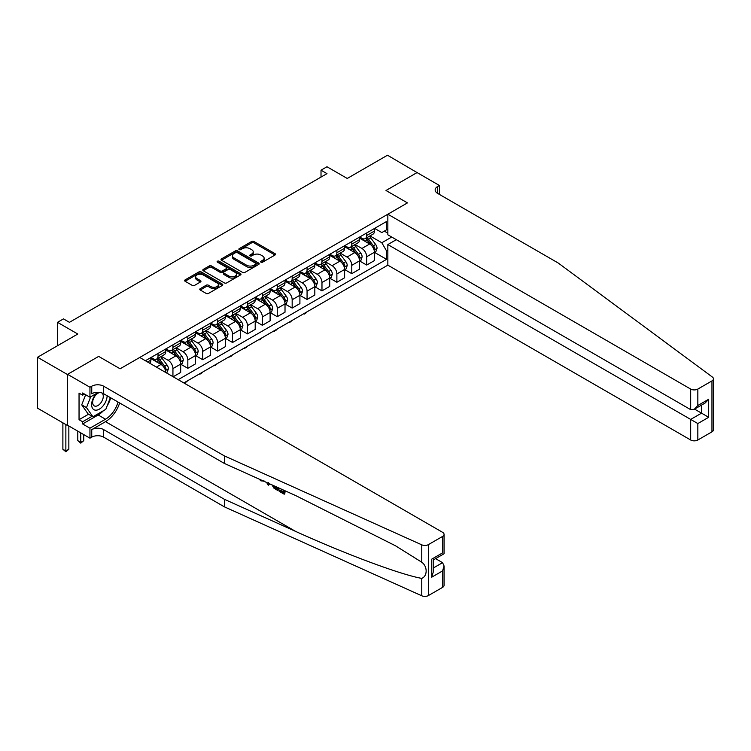 <?xml version="1.0" encoding="UTF-8"?>
<svg xmlns="http://www.w3.org/2000/svg" width="751" height="751" viewBox="0 0 751 751"><rect width="100%" height="100%" fill="white"/><g stroke="black" fill="none" stroke-linecap="round" stroke-linejoin="round"><path stroke-width="1.13" d="M260.963 262.183A1.155 0.667 0 0 0 262.597 262.183L275.035 255.002A1.652 0.958 0 0 0 275.514 254.326A1.652 0.958 0 0 0 275.035 253.65L253.969 241.493A1.652 0.958 0 0 0 251.623 241.493L239.194 248.665A1.155 0.667 0 0 0 238.856 249.144A1.155 0.667 0 0 0 239.194 249.614A1.155 0.667 0 0 0 240.827 249.614L242.442 248.684A5.295 3.06 0 0 1 249.933 248.684L251.688 249.698A5.295 3.06 0 0 1 253.237 251.867A5.295 3.06 0 0 1 251.688 254.026L250.074 254.955A1.155 0.667 0 0 0 249.736 255.424A1.155 0.667 0 0 0 250.074 255.903A1.155 0.667 0 0 0 251.716 255.903L253.322 254.974A5.295 3.06 0 0 1 260.813 254.974L262.568 255.988A5.295 3.06 0 0 1 264.117 258.147A5.295 3.06 0 0 1 262.568 260.306L260.963 261.235A1.155 0.667 0 0 0 260.616 261.714A1.155 0.667 0 0 0 260.963 262.183L260.963 261.235M200.254 288.656A1.652 0.958 0 0 0 199.766 289.332A1.652 0.958 0 0 0 200.254 290.008L206.159 293.416A1.652 0.958 0 0 0 208.496 293.416L222.305 285.446A1.652 0.958 0 0 0 222.794 284.77A1.652 0.958 0 0 0 222.305 284.094L201.24 271.928A1.652 0.958 0 0 0 198.902 271.928L185.093 279.907A1.652 0.958 0 0 0 184.605 280.583A1.652 0.958 0 0 0 185.093 281.25L192.237 285.38A1.652 0.958 0 0 0 194.575 285.38L200.479 281.963A1.652 0.958 0 0 0 200.968 281.287A1.652 0.958 0 0 0 200.479 280.611L196.94 278.565A4.431 2.553 0 0 1 195.645 276.762A4.431 2.553 0 0 1 198.377 274.397A4.431 2.553 0 0 1 203.202 274.95L217.077 282.958A4.431 2.553 0 0 1 218.372 284.77A4.431 2.553 0 0 1 215.64 287.126A4.431 2.553 0 0 1 210.815 286.572L208.496 285.239A1.652 0.958 0 0 0 206.159 285.239L200.254 288.656L200.254 290.008M417.293 172.711L387.488 155.222L347.244 178.456L326.976 166.76L321.015 170.195L326.976 173.641L69.439 322.329L63.478 318.884L57.517 322.329L57.517 345.732M67.355 374.467L67.599 425.273L67.599 374.336L98.653 356.396L67.355 374.467L37.55 357.26L77.794 334.026L57.517 322.329M417.293 172.439L385.995 190.501L407.455 202.892L120.113 368.788L98.653 356.396L120.113 368.788L139.733 357.467L442.574 532.309A5.06 2.92 0 0 1 444.057 534.374A5.06 2.92 0 0 1 442.574 536.439L428.445 544.597L428.445 595.534A5.06 2.92 180 0 1 421.762 595.778L224.38 506.841L103.666 437.148A8.43 4.872 0 0 0 91.744 437.148L89.951 438.18L67.599 425.273M242.554 272.406A1.652 0.958 0 0 0 244.901 272.406L258.71 264.427A1.652 0.958 0 0 0 259.189 263.751A1.652 0.958 0 0 0 258.71 263.075L237.645 250.918A1.652 0.958 0 0 0 235.298 250.918L221.489 258.888A1.652 0.958 0 0 0 221.01 259.564A1.652 0.958 0 0 0 221.489 260.24L242.554 272.406M217.912 262.437A1.155 0.667 0 0 1 219.095 262.597L240.489 274.95L226.699 282.911A1.652 0.958 0 0 1 224.361 282.911L203.296 270.745L203.296 269.393A1.652 0.958 0 0 0 202.808 270.069A1.652 0.958 0 0 0 203.296 270.745M203.296 269.393L209.2 265.985A1.652 0.958 0 0 1 211.547 265.985L220.09 270.914A1.652 0.958 0 0 0 222.427 270.914L226.351 268.651A1.652 0.958 0 0 0 226.83 267.976A1.652 0.958 0 0 0 226.351 267.3L217.452 262.165A1.155 0.667 0 0 1 217.114 261.695A1.155 0.667 0 0 1 217.828 261.076A1.155 0.667 0 0 1 219.095 261.217L240.508 273.589A1.652 0.958 0 0 1 240.996 274.265A1.652 0.958 0 0 1 240.508 274.941L240.508 273.589M67.355 425.413L37.55 408.197L37.55 357.26M183.845 382.935L387.845 265.159L690.685 440.002L690.685 419.424L701.537 413.153L701.537 405.089M374.608 228.398L381.827 232.566L386.596 229.806L386.596 221.479L145.394 360.733M386.596 229.806L387.845 229.083M387.845 250.29L386.596 251.012L381.827 242.751L369.971 235.908M374.608 252.42L386.596 259.339L386.596 251.012M386.596 259.339L178.184 379.668M321.015 170.195L321.015 177.086M384.324 231.12L387.845 233.148M381.827 242.751L391.722 237.034M165.774 372.505A6.74 3.896 -120 0 0 161.014 364.451L150.876 358.602M172.937 376.636L172.937 368.581A6.74 3.896 -120 0 0 168.168 360.32L161.315 356.368M173.171 376.777L180.681 372.44L180.681 364.113A6.74 3.896 -120 0 0 175.912 355.852L165.783 350.004M180.86 364.282L187.834 368.309L187.834 359.982A6.74 3.896 -120 0 0 183.066 351.721L176.222 347.769M187.834 368.309L195.589 363.831L195.589 355.505A6.74 3.896 -120 0 0 190.82 347.244L180.681 341.395M195.767 355.674L202.742 359.701L202.742 351.374A6.74 3.896 -120 0 0 197.973 343.113L191.129 339.161M202.742 359.701L210.496 355.232L210.496 346.906A6.74 3.896 -120 0 0 205.727 338.645L195.589 332.787M210.674 347.075L217.649 351.102L217.649 342.775A6.74 3.896 -120 0 0 212.88 334.514L206.027 330.553M217.649 351.102L225.394 346.624L225.394 338.297A6.74 3.896 -120 0 0 220.625 330.036L210.496 324.188M225.572 338.466L232.547 342.494L232.547 334.167A6.74 3.896 -120 0 0 227.778 325.906L220.935 321.954M232.547 342.494L240.301 338.025L240.301 329.689A6.74 3.896 -120 0 0 235.532 321.428L225.394 315.58M240.48 329.867L247.455 333.895L247.455 325.558A6.74 3.896 -120 0 0 242.686 317.298L235.833 313.345M247.455 333.895L255.199 329.417L255.199 321.09A6.74 3.896 -120 0 0 250.43 312.829L240.301 306.981M255.378 321.259L262.352 325.286L262.352 316.96A6.74 3.896 -120 0 0 257.584 308.699L250.74 304.746M262.352 325.286L270.107 320.808L270.107 312.482A6.74 3.896 -120 0 0 265.338 304.221L255.199 298.372M270.285 312.651L277.26 316.678L277.26 308.351A6.74 3.896 -120 0 0 272.491 300.09L265.647 296.138M277.26 316.678L285.014 312.209L285.014 303.883A6.74 3.896 -120 0 0 280.245 295.622L270.107 289.764M285.192 304.052L292.167 308.079L292.167 299.752A6.74 3.896 -120 0 0 287.398 291.491L280.545 287.539M292.167 308.079L299.912 303.601L299.912 295.274A6.74 3.896 -120 0 0 295.143 287.013L285.014 281.165M300.09 295.443L307.065 299.471L307.065 291.144A6.74 3.896 -120 0 0 302.296 282.883L295.453 278.931M307.065 299.471L314.819 295.002L314.819 286.666A6.74 3.896 -120 0 0 310.05 278.405L299.912 272.557M314.998 286.844L321.972 290.872L321.972 282.536A6.74 3.896 -120 0 0 317.204 274.275L310.351 270.322M321.972 290.872L329.717 286.394L329.717 278.067A6.74 3.896 -120 0 0 324.948 269.806L314.819 263.958M329.905 278.236L336.88 282.263L336.88 273.937A6.74 3.896 -120 0 0 332.102 265.676L325.258 261.724M336.88 282.263L344.625 277.786L344.625 269.459A6.74 3.896 -120 0 0 339.856 261.198L329.717 255.349M344.803 269.637L351.778 273.655L351.778 265.328A6.74 3.896 -120 0 0 347.009 257.067L340.165 253.115M351.778 273.655L359.532 269.187L359.532 260.86A6.74 3.896 -120 0 0 354.763 252.599L344.625 246.741M359.71 261.029L366.685 265.056L366.685 256.729A6.74 3.896 -120 0 0 361.916 248.468L355.063 244.516M366.685 265.056L374.43 260.578L374.43 252.252A6.74 3.896 -120 0 0 369.661 243.991L359.532 238.142M359.71 237.006L361.916 238.274A6.74 3.896 -120 0 0 365.286 238.611A6.74 3.896 -120 0 0 366.685 235.523L366.685 232.979M344.803 245.605L347.009 246.882A6.74 3.896 -120 0 0 350.379 247.22A6.74 3.896 -120 0 0 351.778 244.131L351.778 241.578M329.896 254.214L332.102 255.49A6.74 3.896 -120 0 0 335.481 255.819A6.74 3.896 -120 0 0 336.88 252.73L336.88 250.186M314.998 262.822L317.204 264.089A6.74 3.896 -120 0 0 320.574 264.427A6.74 3.896 -120 0 0 321.972 261.339L321.972 258.795M300.09 271.421L302.296 272.697A6.74 3.896 -120 0 0 305.666 273.026A6.74 3.896 -120 0 0 307.065 269.938L307.065 267.394M285.192 280.029L287.398 281.296A6.74 3.896 -120 0 0 290.768 281.634A6.74 3.896 -120 0 0 292.167 278.546L292.167 276.002M270.285 288.628L272.491 289.905A6.74 3.896 -120 0 0 275.861 290.243A6.74 3.896 -120 0 0 277.26 287.154L277.26 284.601M255.378 297.236L257.584 298.513A6.74 3.896 -120 0 0 260.963 298.842A6.74 3.896 -120 0 0 262.352 295.753L262.352 293.209M240.48 305.845L242.686 307.112A6.74 3.896 -120 0 0 246.056 307.45A6.74 3.896 -120 0 0 247.455 304.362L247.455 301.818M225.572 314.444L227.778 315.72A6.74 3.896 -120 0 0 231.148 316.049A6.74 3.896 -120 0 0 232.547 312.96L232.547 310.416M210.674 323.052L212.88 324.319A6.74 3.896 -120 0 0 216.25 324.657A6.74 3.896 -120 0 0 217.649 321.569L217.649 319.025M195.767 331.651L197.973 332.928A6.74 3.896 -120 0 0 201.343 333.266A6.74 3.896 -120 0 0 202.742 330.177L202.742 327.624M180.86 340.259L183.066 341.536A6.74 3.896 -120 0 0 186.445 341.865A6.74 3.896 -120 0 0 187.834 338.776L187.834 336.232M165.962 348.858L168.168 350.135A6.74 3.896 -120 0 0 171.538 350.473A6.74 3.896 -120 0 0 172.937 347.384L172.937 344.84M151.054 357.467L153.26 358.743A6.74 3.896 -120 0 0 156.63 359.072A6.74 3.896 -120 0 0 158.029 355.983L158.029 353.439M365.286 238.611L373.031 234.134A6.74 3.896 -120 0 0 374.43 231.045L374.43 228.501M350.379 247.22L358.133 242.742A6.74 3.896 -120 0 0 359.532 239.653L359.532 237.109M335.481 255.819L343.226 251.35A6.74 3.896 -120 0 0 344.625 248.262L344.625 245.708M320.574 264.427L328.328 259.949A6.74 3.896 -120 0 0 329.717 256.861L329.717 254.317M305.666 273.026L313.42 268.558A6.74 3.896 -120 0 0 314.819 265.469L314.819 262.925M290.768 281.634L298.513 277.157A6.74 3.896 -120 0 0 299.912 274.068L299.912 271.524M275.861 290.243L283.615 285.765A6.74 3.896 -120 0 0 285.014 282.676L285.014 280.132M260.963 298.842L268.708 294.373A6.74 3.896 -120 0 0 270.107 291.285L270.107 288.731M246.056 307.45L253.81 302.972A6.74 3.896 -120 0 0 255.199 299.884L255.199 297.34M231.148 316.049L238.902 311.581A6.74 3.896 -120 0 0 240.301 308.492L240.301 305.939M216.25 324.657L223.995 320.179A6.74 3.896 -120 0 0 225.394 317.091L225.394 314.547M201.343 333.266L209.097 328.788A6.74 3.896 -120 0 0 210.496 325.699L210.496 323.155M186.445 341.865L194.19 337.396A6.74 3.896 -120 0 0 195.589 334.308L195.589 331.754M171.538 350.473L179.292 345.995A6.74 3.896 -120 0 0 180.681 342.907L180.681 340.363M156.63 359.072L164.385 354.603A6.74 3.896 -120 0 0 165.783 351.515L165.783 348.962M149.571 363.146A6.74 3.896 -120 0 0 150.876 360.114L150.876 357.57M261.423 262.343L262.568 261.686A5.295 3.06 0 0 0 264.117 259.527L264.117 258.147M253.237 251.867L253.237 253.237A5.295 3.06 0 0 1 251.688 255.406L250.543 256.063M275.007 255.021L253.969 242.864A1.652 0.958 0 0 0 251.623 242.864L239.653 249.783M258.682 264.446L237.645 252.289A1.652 0.958 0 0 0 235.298 252.289L221.517 260.25M255.781 264.23A1.155 0.667 0 0 0 256.119 263.751A1.155 0.667 0 0 0 255.781 263.282L237.288 252.608A1.155 0.667 0 0 0 235.654 252.608L233.955 253.585A5.295 3.06 0 0 0 232.406 255.744A5.295 3.06 0 0 0 233.955 257.912L246.591 265.206A5.295 3.06 0 0 0 254.082 265.206L255.781 264.23L255.781 265.601A1.155 0.667 0 0 0 256.119 265.131L256.119 263.751M232.406 255.744L232.406 257.124A5.295 3.06 0 0 0 233.955 259.283L233.955 257.912M255.781 265.601L254.082 266.586A5.295 3.06 0 0 1 246.591 266.586L233.955 259.283M203.314 270.764L209.2 267.356L209.2 265.985M226.83 267.976L226.83 269.356A1.652 0.958 0 0 1 226.351 270.031L222.427 272.294A1.652 0.958 0 0 1 220.09 272.294L211.547 267.356A1.652 0.958 0 0 0 209.2 267.356M228.952 276.03A4.431 2.553 0 0 0 233.777 276.593A4.431 2.553 0 0 0 236.509 274.228A4.431 2.553 0 0 0 235.213 272.416L230.322 269.6A1.652 0.958 0 0 0 227.985 269.6L224.061 271.862A1.652 0.958 0 0 0 223.582 272.538A1.652 0.958 0 0 0 224.061 273.214L228.952 276.03L228.952 277.41A4.431 2.553 0 0 0 233.777 277.964A4.431 2.553 0 0 0 236.509 275.608L236.509 274.228M223.582 272.538L223.582 273.918A1.652 0.958 0 0 0 224.061 274.594L224.061 273.214M228.952 277.41L224.061 274.594M218.372 284.77L218.372 286.14A4.431 2.553 0 0 1 215.64 288.506A4.431 2.553 0 0 1 210.815 287.952L208.496 286.619A1.652 0.958 0 0 0 206.159 286.619L200.273 290.017M195.645 276.762L195.645 278.142A4.431 2.553 0 0 0 196.94 279.945L196.94 278.565M200.479 280.611L200.479 281.963L196.94 279.945M222.287 285.455L201.24 273.308A1.652 0.958 0 0 0 198.902 273.308L185.112 281.268M374.43 252.524L375.866 251.698L377.058 248.262A4.468 2.582 -120 0 0 375.631 244.45L370.759 237.954A12.898 7.444 -120 0 0 369.351 236.265M364.507 241.015A12.898 7.444 -120 0 0 361.86 238.245M374.026 249.792L374.646 248.45A4.468 2.582 -120 0 0 373.36 245.765L368.488 239.259A12.898 7.444 -120 0 0 367.089 237.569M365.887 238.264A10.711 6.186 60 0 1 367.643 240.264L371.764 245.765M365.653 238.396A12.898 7.444 60 0 1 367.061 240.085L370.299 244.404M307.15 311.749L305.516 313.383L303.733 313.721M304.324 313.383L304.324 314.068M713.45 378.842L713.45 429.779A5.06 2.92 180 0 1 711.967 431.844L711.967 380.907A5.06 2.92 0 0 0 713.45 378.842A5.06 2.92 0 0 0 712.38 377.049L558.34 263.094L437.626 193.392A8.43 4.872 180 0 1 435.158 189.956A8.43 4.872 180 0 1 437.626 186.511L439.41 185.478L417.058 172.57L385.995 190.501L407.455 202.892L387.845 214.223L387.845 234.8L690.685 409.642L690.685 389.065A5.06 2.92 0 0 0 697.839 389.065L711.967 380.907M396.312 239.691L387.845 244.573L697.839 423.555L697.839 440.002L711.967 431.844M387.845 244.573L387.845 265.159M439.41 185.478L439.41 194.425M387.845 214.223L690.685 389.065M697.839 440.002A5.06 2.92 180 0 1 690.685 440.002M694.553 409.126L708.691 417.284L697.839 423.555M697.839 389.065L697.839 405.512L694.262 409.295L690.685 409.642M697.839 405.512L708.691 399.25L705.114 403.024L694.262 409.295M283.202 491.849L279.879 489.924L279.165 490.337L283.202 492.665L283.202 490.121L281.775 489.295M284.216 490.394L284.207 494.205L284.751 493.895A21.967 12.683 120 0 0 285.127 490.807M277.607 487.427L277.607 490.394L278.142 490.084A21.967 12.683 120 0 0 278.461 487.803M224.38 506.841L224.38 499.302L103.666 429.61A8.43 4.872 0 0 0 91.744 429.61L105.506 421.658A21.967 12.683 120 0 0 119.653 402.977M224.38 499.302L295.509 531.351C345.516 554.097 400.724 574.675 421.762 578.392C427.601 576.13 427.61 566.376 421.762 562.217L395.533 545.808L295.509 495.491L224.38 463.442L103.666 393.74A8.43 4.872 0 0 0 91.744 393.74L91.744 386.211L89.951 387.234L67.599 374.336M269.252 483.653L268.595 485.184L269.712 483.86M224.38 463.442L224.38 455.904L103.666 386.211A8.43 4.872 0 0 0 91.744 386.211M442.574 587.385L442.574 570.929L444.057 565.944L444.057 585.32A5.06 2.92 180 0 1 442.574 587.385L428.445 595.534M421.762 562.217L421.762 544.832L224.38 455.904M103.431 410.703A18.972 10.955 -60 0 1 98.174 414.984L82.619 423.968L82.619 421.762L92.101 416.289M84.525 394.087L82.619 395.186L79.043 393.12L79.043 419.696L82.619 421.762M82.619 395.186L82.619 392.989L89.951 397.223L89.951 387.234M89.951 438.18L89.951 428.201L105.506 419.218A18.972 10.955 120 0 0 118.038 402.038M82.619 423.968L89.951 428.201M435.589 558.641L442.574 562.668L444.057 565.944M98.409 392.332L89.951 397.223M421.762 544.832A5.06 2.92 0 0 0 428.445 544.597M110.697 397.805A18.972 10.955 -60 0 1 107.205 405.747M79.043 419.696L88.524 414.223M442.574 570.929L431.722 577.19L433.205 572.206L433.205 560.011L444.057 553.75L444.057 534.374M431.722 577.19L431.722 559.157C433.656 560.274 433.656 560.274 431.722 559.157L442.574 552.896C444.498 554.013 444.498 554.013 442.574 552.896L442.574 536.439M260.897 479.898L261.63 480.218M263.423 481.034L260.926 480.865L259.057 479.063M268.595 485.184L267.45 484.526L266.905 482.602M267.778 482.996L268.023 483.907L268.511 482.658M277.607 490.394L273.899 488.131L271.975 484.883M272.97 485.334L273.965 487.164L276.603 488.854L276.603 486.967M273.965 487.164L274.697 486.742L275.852 487.606L275.148 488.019M276.603 488.037L275.852 487.606M284.207 494.205L279.165 491.295L279.165 490.337M359.532 261.132L360.959 260.306L362.151 256.861A4.468 2.582 -120 0 0 360.724 253.059L355.852 246.553A12.898 7.444 -120 0 0 354.444 244.873M349.6 249.614A12.898 7.444 -120 0 0 346.962 246.854M359.119 258.391L359.738 257.058A4.468 2.582 -120 0 0 358.462 254.364L353.59 247.868A12.898 7.444 -120 0 0 352.181 246.178M350.98 246.872A10.711 6.186 60 0 1 352.735 248.872L356.856 254.373M350.755 247.004A12.898 7.444 60 0 1 352.153 248.684L355.392 253.012M292.242 320.358L289.426 322.677L288.825 322.329M289.426 321.982L289.426 322.677M344.625 269.74L346.051 268.914L347.244 265.469A4.468 2.582 -120 0 0 345.826 261.667L340.954 255.162A12.898 7.444 -120 0 0 339.546 253.472M334.702 258.222A12.898 7.444 -120 0 0 332.055 255.462M344.221 266.999L344.831 265.657A4.468 2.582 -120 0 0 343.554 262.972L338.682 256.466A12.898 7.444 -120 0 0 337.274 254.786M336.072 255.471A10.711 6.186 60 0 1 337.837 257.471L341.958 262.972M335.847 255.612A12.898 7.444 60 0 1 337.255 257.293L340.494 261.62M277.335 328.957L275.711 330.59L273.918 330.928M274.519 330.59L274.519 331.275M329.717 278.339L331.153 277.513L332.346 274.068A4.468 2.582 -120 0 0 330.919 270.266L326.047 263.761A12.898 7.444 -120 0 0 324.639 262.08M319.795 266.83A12.898 7.444 -120 0 0 317.157 264.061M329.313 275.608L329.933 274.265A4.468 2.582 -120 0 0 328.656 271.571L323.784 265.075A12.898 7.444 -120 0 0 322.376 263.385M321.175 264.08A10.711 6.186 60 0 1 322.93 266.079L327.051 271.58M320.94 264.211A12.898 7.444 60 0 1 322.348 265.901L325.587 270.219M262.437 337.565L259.611 339.884L259.02 339.536M259.611 339.189L259.611 339.884M314.819 286.948L316.246 286.122L317.438 282.676A4.468 2.582 -120 0 0 316.011 278.874L311.139 272.369A12.898 7.444 -120 0 0 309.731 270.679M304.887 275.429A12.898 7.444 -120 0 0 302.249 272.669M314.406 284.207L315.026 282.864A4.468 2.582 -120 0 0 313.749 280.179L308.877 273.674A12.898 7.444 -120 0 0 307.469 271.993M306.267 272.688A10.711 6.186 60 0 1 308.023 274.678L312.153 280.189M306.042 272.82A12.898 7.444 60 0 1 307.45 274.5L310.689 278.828M247.53 346.164L245.906 347.797L244.113 348.145M244.713 347.797L244.713 348.483M96.691 393.327A10.965 6.327 120 0 0 91.65 403.878A10.965 6.327 120 0 0 95.499 410.168A10.965 6.327 120 0 0 107.121 395.739M100.118 392.52A7.501 4.328 120 0 0 93.584 398.415A7.501 4.328 120 0 0 94.204 405.869A7.501 4.328 120 0 0 95.302 406.207A7.501 4.328 120 0 0 102.117 400.781A7.501 4.328 120 0 0 101.836 392.942M110.359 397.608L105.807 409.342L92.936 416.767L88.167 414.017L81.728 404.855L85.652 394.744M92.936 416.767L86.496 407.615L90.693 396.791M81.728 404.855L86.496 407.615M299.912 295.547L301.348 294.721L302.54 291.285A4.468 2.582 -120 0 0 301.113 287.473L296.241 280.977A12.898 7.444 -120 0 0 294.833 279.288M289.989 284.038A12.898 7.444 -120 0 0 287.342 281.268M299.508 292.815L300.128 291.472A4.468 2.582 -120 0 0 298.842 288.788L293.97 282.282A12.898 7.444 -120 0 0 292.571 280.592M291.369 281.287A10.711 6.186 60 0 1 293.125 283.287L297.246 288.788M291.135 281.418A12.898 7.444 60 0 1 292.543 283.108L295.781 287.426M232.632 354.772L230.998 356.406L229.215 356.744M229.806 356.396L229.806 357.091M285.014 304.155L286.441 303.329L287.633 299.884A4.468 2.582 -120 0 0 286.206 296.082L281.334 289.576A12.898 7.444 -120 0 0 279.926 287.896M275.082 292.637A12.898 7.444 -120 0 0 272.444 289.877M284.601 301.414L285.22 300.081A4.468 2.582 -120 0 0 283.944 297.387L279.072 290.881A12.898 7.444 -120 0 0 277.663 289.201M276.462 289.895A10.711 6.186 60 0 1 278.217 291.895L282.338 297.396M276.227 290.027A12.898 7.444 60 0 1 277.635 291.707L280.874 296.035M217.724 363.381L214.908 365.699L214.307 365.352M214.908 365.005L214.908 365.699M270.107 312.754L271.533 311.937L272.726 308.492A4.468 2.582 -120 0 0 271.308 304.69L266.436 298.185A12.898 7.444 -120 0 0 265.028 296.495M260.175 301.245A12.898 7.444 -120 0 0 257.537 298.485M269.703 310.022L270.313 308.68A4.468 2.582 -120 0 0 269.036 305.995L264.164 299.489A12.898 7.444 -120 0 0 262.756 297.809M261.555 298.494A10.711 6.186 60 0 1 263.319 300.494L267.44 305.995M261.329 298.635A12.898 7.444 60 0 1 262.737 300.316L265.976 304.643M202.817 371.98L201.193 373.613L199.4 373.951M200.001 373.613L200.001 374.298M255.199 321.362L256.635 320.536L257.828 317.091A4.468 2.582 -120 0 0 256.401 313.289L251.529 306.784A12.898 7.444 -120 0 0 250.121 305.103M245.277 309.853A12.898 7.444 -120 0 0 242.639 307.084M254.796 318.631L255.415 317.288A4.468 2.582 -120 0 0 254.138 314.594L249.266 308.098A12.898 7.444 -120 0 0 247.858 306.408M246.657 307.103A10.711 6.186 60 0 1 248.412 309.102L252.533 314.603M246.422 307.234A12.898 7.444 60 0 1 247.83 308.924L251.069 313.242M187.919 380.588L185.093 382.907L184.502 382.559M185.093 382.212L185.093 382.907M240.301 329.971L241.728 329.145L242.92 325.699A4.468 2.582 -120 0 0 241.493 321.897L236.621 315.392A12.898 7.444 -120 0 0 235.213 313.702M230.369 318.452A12.898 7.444 -120 0 0 227.731 315.692M239.888 327.229L240.508 325.887A4.468 2.582 -120 0 0 239.231 323.202L234.359 316.697A12.898 7.444 -120 0 0 232.951 315.016M231.749 315.711A10.711 6.186 60 0 1 233.505 317.701L237.635 323.212M231.524 315.842A12.898 7.444 60 0 1 232.932 317.523L236.171 321.85M225.394 338.57L226.83 337.743L228.022 334.308A4.468 2.582 -120 0 0 226.595 330.496L221.723 324A12.898 7.444 -120 0 0 220.315 322.31M215.471 327.06A12.898 7.444 -120 0 0 212.824 324.291M224.99 335.838L225.61 334.495A4.468 2.582 -120 0 0 224.324 331.811L219.452 325.305A12.898 7.444 -120 0 0 218.043 323.615M216.851 324.31A10.711 6.186 60 0 1 218.607 326.31L222.728 331.811M216.617 324.441A12.898 7.444 60 0 1 218.025 326.131L221.263 330.449M210.496 347.178L211.923 346.352L213.115 342.907A4.468 2.582 -120 0 0 211.688 339.105L206.816 332.599A12.898 7.444 -120 0 0 205.408 330.919M200.564 335.659A12.898 7.444 -120 0 0 197.926 332.9M210.083 344.437L210.702 343.104A4.468 2.582 -120 0 0 209.426 340.41L204.554 333.904A12.898 7.444 -120 0 0 203.145 332.224M201.944 332.918A10.711 6.186 60 0 1 203.699 334.918L207.82 340.419M201.709 333.05A12.898 7.444 60 0 1 203.117 334.73L206.356 339.058M195.589 355.777L197.015 354.951L198.208 351.515A4.468 2.582 -120 0 0 196.781 347.704L191.918 341.207A12.898 7.444 -120 0 0 190.51 339.518M185.657 344.268A12.898 7.444 -120 0 0 183.019 341.508M195.185 353.045L195.795 351.703A4.468 2.582 -120 0 0 194.518 349.018L189.646 342.512A12.898 7.444 -120 0 0 188.238 340.832M187.037 341.517A10.711 6.186 60 0 1 188.801 343.517L192.923 349.018M186.811 341.658A12.898 7.444 60 0 1 188.219 343.338L191.458 347.666M180.681 364.385L182.118 363.559L183.31 360.114A4.468 2.582 -120 0 0 181.883 356.312L177.011 349.806A12.898 7.444 -120 0 0 175.603 348.126M170.759 352.876A12.898 7.444 -120 0 0 168.121 350.107M180.278 361.653L180.897 360.311A4.468 2.582 -120 0 0 179.62 357.617L174.748 351.121A12.898 7.444 -120 0 0 173.34 349.431M172.139 350.126A10.711 6.186 60 0 1 173.894 352.125L178.015 357.626M171.904 350.257A12.898 7.444 60 0 1 173.312 351.947L176.551 356.265M166.196 372.749L167.21 372.167L168.402 368.722A4.468 2.582 -120 0 0 166.975 364.92L162.103 358.415A12.898 7.444 -120 0 0 160.695 356.725M155.851 361.475A12.898 7.444 -120 0 0 153.213 358.715M165.37 370.252L165.99 368.91A4.468 2.582 -120 0 0 164.713 366.225L159.841 359.72A12.898 7.444 -120 0 0 158.433 358.039M157.231 358.734A10.711 6.186 60 0 1 158.987 360.724L163.117 366.235M157.006 358.865A12.898 7.444 60 0 1 158.414 360.546L161.653 364.873M80.77 432.876L80.77 442.377L83.755 440.659L83.755 434.604M83.755 440.659L80.77 443.137L77.794 440.659L77.794 431.158M77.794 440.659L80.77 442.377L80.77 443.137M65.863 424.55L65.863 450.985L68.848 449.267L68.848 425.995M68.848 449.267L65.863 451.745L62.887 449.267L62.887 422.832M62.887 449.267L65.863 450.985L65.863 451.745M156.424 367.108L161.014 364.451M168.168 360.32L175.912 355.852M183.066 351.721L190.82 347.244M197.973 343.113L205.727 338.645M212.88 334.514L220.625 330.036M227.778 325.906L235.532 321.428M242.686 317.298L250.43 312.829M257.584 308.699L265.338 304.221M272.491 300.09L280.245 295.622M287.398 291.491L295.143 287.013M302.296 282.883L310.05 278.405M317.204 274.275L324.948 269.806M332.102 265.676L339.856 261.198M347.009 257.067L354.763 252.599M361.916 248.468L369.661 243.991M366.685 235.523L374.43 231.045M366.685 256.729L374.43 252.252M351.778 265.328L359.532 260.86M351.778 244.131L359.532 239.653M336.88 273.937L344.625 269.459M336.88 252.73L344.625 248.262M321.972 282.536L329.717 278.067M321.972 261.339L329.717 256.861M307.065 291.144L314.819 286.666M307.065 269.938L314.819 265.469M292.167 299.752L299.912 295.274M292.167 278.546L299.912 274.068M277.26 308.351L285.014 303.883M277.26 287.154L285.014 282.676M262.352 316.96L270.107 312.482M262.352 295.753L270.107 291.285M247.455 325.558L255.199 321.09M247.455 304.362L255.199 299.884M232.547 334.167L240.301 329.689M232.547 312.96L240.301 308.492M217.649 342.775L225.394 338.297M217.649 321.569L225.394 317.091M202.742 351.374L210.496 346.906M202.742 330.177L210.496 325.699M187.834 359.982L195.589 355.505M187.834 338.776L195.589 334.308M172.937 368.581L180.681 364.113M172.937 347.384L180.681 342.907M158.029 355.983L165.783 351.515M147.6 362.01L150.876 360.114M262.568 261.686L262.568 260.306M250.074 255.903L250.074 254.955M251.688 255.406L251.688 254.026M239.194 249.614L239.194 248.665M251.623 242.864L251.623 241.493M253.969 242.864L253.969 241.493M275.035 255.002L275.035 253.65M221.489 260.24L221.489 258.888M235.298 252.289L235.298 250.918M237.645 252.289L237.645 250.918M258.71 264.427L258.71 263.075M246.591 266.586L246.591 265.206M254.082 266.586L254.082 265.206M211.547 267.356L211.547 265.985M220.09 272.294L220.09 270.914M222.427 272.294L222.427 270.914M226.351 270.031L226.351 268.651M219.095 262.597L219.095 261.217M206.159 286.619L206.159 285.239M208.496 286.619L208.496 285.239M210.815 287.952L210.815 286.572M185.093 281.25L185.093 279.907M198.902 273.308L198.902 271.928M201.24 273.308L201.24 271.928M222.305 285.446L222.305 284.094M374.101 250.036L377.03 248.346M368.488 239.259L370.759 237.954M364.977 241.287L367.061 240.085M373.36 245.765L375.631 244.45M373.012 247.511L374.646 248.45M708.691 399.25L708.691 417.284M437.626 193.392L437.626 186.511M295.509 531.351L105.506 421.658M103.666 393.74L103.666 386.211M103.666 429.61L103.666 437.148M421.762 595.778L421.762 578.392M91.744 429.61L91.744 437.148M98.174 414.984L105.506 419.218M433.205 568.075L442.574 562.668M359.194 258.635L362.123 256.945M353.59 247.868L355.852 246.553M350.079 249.895L352.153 248.684M358.462 254.364L360.724 253.059M358.105 256.11L359.738 257.058M344.296 267.243L347.215 265.554M338.682 256.466L340.954 255.162M335.171 258.494L337.255 257.293M343.554 262.972L345.826 261.667M343.207 264.718L344.831 265.657M329.389 275.852L332.317 274.162M323.784 265.075L326.047 263.761M320.264 267.103L322.348 265.901M328.656 271.571L330.919 270.266M328.3 273.317L329.933 274.265M314.481 284.451L317.41 282.761M308.877 273.674L311.139 272.369M305.366 275.701L307.45 274.5M313.749 280.179L316.011 278.874M313.392 281.925L315.026 282.864M299.583 293.059L302.503 291.369M293.97 282.282L296.241 280.977M290.459 284.31L292.543 283.108M298.842 288.788L301.113 287.473M298.494 290.524L300.128 291.472M284.676 301.658L287.605 299.968M279.072 290.881L281.334 289.576M275.561 292.918L277.635 291.707M283.944 297.387L286.206 296.082M283.587 299.133L285.22 300.081M269.769 310.266L272.697 308.577M264.164 299.489L266.436 298.185M260.653 301.517L262.737 300.316M269.036 305.995L271.308 304.69M268.68 307.741L270.313 308.68M254.871 318.875L257.8 317.185M249.266 308.098L251.529 306.784M245.746 310.125L247.83 308.924M254.138 314.594L256.401 313.289M253.782 316.34L255.415 317.288M239.963 327.474L242.892 325.784M234.359 316.697L236.621 315.392M230.848 318.724L232.932 317.523M239.231 323.202L241.493 321.897M238.874 324.948L240.508 325.887M225.065 336.082L227.985 334.392M219.452 325.305L221.723 324M215.941 327.333L218.025 326.131M224.324 331.811L226.595 330.496M223.976 333.547L225.61 334.495M210.158 344.681L213.087 342.991M204.554 333.904L206.816 332.599M201.043 335.941L203.117 334.73M209.426 340.41L211.688 339.105M209.069 342.156L210.702 343.104M195.251 353.289L198.18 351.599M189.646 342.512L191.918 341.207M186.135 344.54L188.219 343.338M194.518 349.018L196.781 347.704M194.162 350.764L195.795 351.703M180.353 361.898L183.282 360.208M174.748 351.121L177.011 349.806M171.228 353.148L173.312 351.947M179.62 357.617L181.883 356.312M179.264 359.363L180.897 360.311M165.445 370.496L168.374 368.807M159.841 359.72L162.103 358.415M156.33 361.747L158.414 360.546M164.713 366.225L166.975 364.92M164.356 367.971L165.99 368.91M263.948 480.753L263.244 481.156"/></g></svg>
